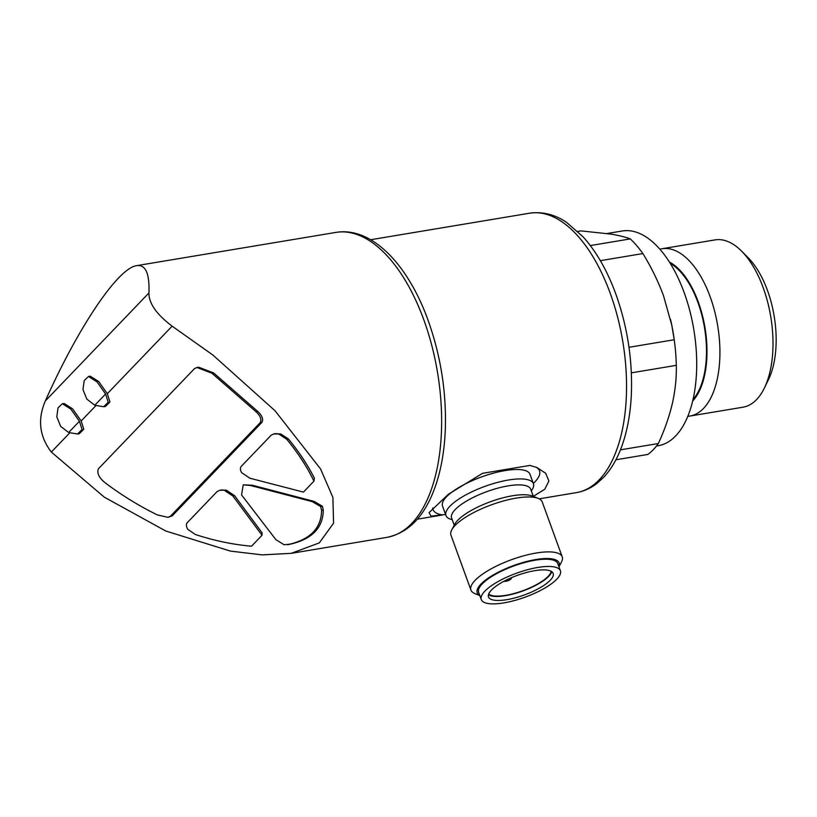 <?xml version="1.0" encoding="UTF-8"?>
<svg xmlns="http://www.w3.org/2000/svg" width="817" height="817" viewBox="0 0 817 817"><rect width="100%" height="100%" fill="white"/><g stroke="black" fill="none" stroke-linecap="round" stroke-linejoin="round"><path stroke-width="1.23" d="M504.048 581.234A4.044 1.226 160 0 0 508.552 580.458A4.044 1.226 160 0 0 511.319 578.16A4.044 1.226 160 0 0 511.023 577.885M533.256 496.389L544.745 489.271L548.922 481.019L545.705 473.288L536.871 467.508L529.906 465.424L482.561 473.319L448.451 494.214L429.048 512.657L431.07 516.17L445.571 514.455M417.293 519.183L442.62 514.955A56.659 17.126 160 0 1 432.704 507.96M577.803 231.425L580.958 230.894L610.626 234.06C618.816 235.419 625.383 237.032 630.305 238.901A119.394 59.59 80.5 0 1 642.877 253.566C651.22 267.108 658.114 281.191 663.547 295.825L671.799 325.278L674.239 339.739A119.394 59.59 80.5 0 1 674.382 340.852A119.394 59.59 80.5 0 1 676.323 365.342C676.599 377.709 675.271 390.465 672.33 403.598C669.215 416.741 664.558 430.048 658.349 443.519A119.394 59.59 80.5 0 1 647.861 454.446L615.906 459.777M628.988 347.296L674.239 339.739M631.347 372.848L676.323 365.342M620.45 449.84L658.349 443.519M670.512 319.345A109.274 54.545 80.5 0 1 671.86 325.585A109.274 54.545 80.5 0 1 674.301 340.168L674.382 340.852M280.823 433.98L273.869 433.939L271.264 435.104L241.281 466.364C239.994 467.998 240.127 470.112 241.689 472.706L249.869 478.221L303.434 492.1L313.932 481.152A147.315 73.53 -99.5 0 0 314.402 478.231C307.886 465.251 299.236 452.148 288.442 438.954L280.823 433.98L275.605 433.653M226.35 490.21L219.844 490.261L217.148 491.517L187.164 522.778C185.919 524.504 186.153 526.699 187.859 529.375L195.324 534.502C214.442 540.742 233.182 544.633 251.534 546.195L262.032 535.258L232.845 495.97L234.571 495.684L226.35 490.21L221.57 489.975M262.032 535.258L262.073 532.786L234.571 495.684M287.655 544.776L290.597 544.102C312.145 539.097 323.042 527.741 323.297 510.022L322.398 506.264L320.673 506.55L312.329 501.658L250.584 485.523L252.32 485.237L243.221 484.828L250.584 485.523M322.398 506.264L314.055 501.372L252.32 485.237M243.231 484.838L241.566 494.928L275.88 539.649L284.05 544.725L290.597 544.102M167.945 517.345L172.234 515.864L261.91 422.379C263.564 419.305 262.206 415.679 257.835 411.523L213.635 372.93L198.694 367.211L196.958 367.466M77.523 434.011L68.648 432.51L60.662 426.382L56.802 416.813L58.048 407.836L62.337 403.741L70.834 409.103L79.433 421.266L82.068 429.507L77.523 434.011L79.259 433.735L83.794 429.231L81.169 420.969L95.865 405.651M103.688 406.743L94.803 405.242L86.827 399.105L82.966 389.546L84.212 380.569L88.491 376.474L96.988 381.835L105.597 393.998L108.222 402.24L103.688 406.743L105.413 406.468L109.948 401.954L107.323 393.702L172.132 326.157L212.849 355.007L274.972 410.685L320.55 468.917L332.876 497.379L333.581 523.186L319.294 542.897L291.189 553.354L262.134 554.876L230.476 551.107L165.718 530.989L104.239 497.124L51.348 452.056L69.7 432.918M81.169 420.969L72.58 408.837L64.063 403.455L62.337 403.741M107.323 393.702L98.724 381.549L90.227 376.177L88.491 376.463M51.348 452.056C39.41 436.492 37.398 419.458 45.323 400.943L148.929 292.946C148.786 303.27 156.527 314.341 172.132 326.157M148.929 292.946C149.674 273.552 145.62 264.453 136.756 265.637C118.22 267.792 78.452 326.637 45.323 400.943M590.334 245.57L630.305 238.901M600.352 260.664L642.877 253.566M607.072 233.519L622.237 230.986A108.865 54.341 80.5 0 1 684.146 292.527A108.865 54.341 80.5 0 1 658.083 445.755L656.459 446.031M670.257 263.391A74.47 37.173 80.5 0 1 697.912 302.392A74.47 37.173 80.5 0 1 692.979 399.513M669.399 262.022A75.399 37.633 80.5 0 1 698.29 302.004A75.399 37.633 80.5 0 1 692.612 401.096M659.891 249.205A84.805 42.331 80.5 0 1 661.913 248.756A84.805 42.331 80.5 0 1 710.136 296.704A84.805 42.331 80.5 0 1 689.834 416.067A84.805 42.331 80.5 0 1 687.771 416.302M661.913 248.756L715.018 239.902A84.805 42.331 80.5 0 1 741.622 251.156A84.805 42.331 80.5 0 1 763.241 287.839A84.805 42.331 80.5 0 1 764.436 387.922A84.805 42.331 80.5 0 1 742.939 407.203L689.834 416.067M741.622 251.156L748.249 257.845A75.399 37.633 80.5 0 1 767.48 290.454A75.399 37.633 80.5 0 1 768.542 379.435L764.436 387.922M94.803 405.242L105.597 393.998M68.648 432.51L79.433 421.266M260.184 422.675L170.508 516.15L167.934 517.335L157.232 514.873C139.258 506.019 122.213 495.562 106.098 483.501C99.153 478.221 96.61 473.288 98.459 468.723L194.466 368.651L196.968 367.497L211.909 373.216L256.109 411.809C260.47 415.965 261.838 419.581 260.184 422.675L261.91 422.379M279.097 434.276L286.716 439.24C298.276 453.353 307.345 467.324 313.932 481.152M224.624 490.496L232.845 495.97M320.673 506.55L321.571 510.308L323.297 510.022M321.571 510.308C321.367 527.966 310.47 539.332 288.871 544.398M533.348 483.45A56.659 17.126 160 0 0 535.676 467.048M531.305 490.854A46.538 14.073 160 0 0 533.43 483.695L529.998 474.268A46.538 14.073 160 0 0 493.539 473.135A46.538 14.073 160 0 0 446.48 496.828A46.538 14.073 160 0 0 442.528 506.101L445.959 515.527A46.538 14.073 160 0 0 452.199 519.653M533.43 483.695A46.538 14.073 160 0 0 496.961 482.561A46.538 14.073 160 0 0 449.912 506.254A46.538 14.073 160 0 0 445.959 515.527M558.951 566.814L561.453 562.086A48.571 14.686 160 0 0 562.219 556.857L542.233 501.944A48.571 14.686 160 0 0 538.28 498.431L532.398 496.042A43.597 13.184 160 0 0 495.163 500.106A43.597 13.184 160 0 0 457.704 520.327A43.597 13.184 160 0 0 454.691 524.33L451.719 529.937A48.571 14.686 160 0 0 450.953 535.166L470.939 590.078A48.571 14.686 160 0 0 474.891 593.591L479.845 595.613M538.28 498.431A48.571 14.686 160 0 0 496.807 502.966A48.571 14.686 160 0 0 455.079 525.484A48.571 14.686 160 0 0 451.719 529.937M562.219 556.857A48.571 14.686 160 0 0 524.167 555.672A48.571 14.686 160 0 0 475.065 580.397A48.571 14.686 160 0 0 470.939 590.078M558.93 566.753A43.597 13.184 160 0 0 530.294 560.636A43.597 13.184 160 0 0 480.927 584.135A43.597 13.184 160 0 0 479.824 595.542M560.391 570.766L557.745 563.516A42.096 12.725 160 0 0 524.769 562.494A42.096 12.725 160 0 0 482.224 583.92A42.096 12.725 160 0 0 478.639 592.315L481.284 599.566A42.096 12.725 160 0 0 525.188 597.125A42.096 12.725 160 0 0 560.391 570.766A42.096 12.725 160 0 0 527.414 569.745A42.096 12.725 160 0 0 484.859 591.171A42.096 12.725 160 0 0 481.284 599.566M550.239 580.264A34.406 10.396 -20 0 1 515.466 597.768A34.406 10.396 -20 0 1 488.505 596.931A34.406 10.396 -20 0 1 517.284 575.393A34.406 10.396 -20 0 1 553.16 573.401A34.406 10.396 -20 0 1 550.239 580.264M488.464 594.694A34.406 10.396 160 0 0 517.324 592.825A34.406 10.396 160 0 0 548.789 576.271A34.406 10.396 160 0 0 551.761 571.655M488.699 593.969A33.589 10.151 160 0 0 522.86 590.722A33.589 10.151 160 0 0 551.118 571.257M610.217 293.272A141.658 70.701 80.5 0 1 576.302 492.641C583.849 491.334 590.762 488.239 597.064 483.327L604.008 476.944C610.044 470.398 615.099 462.381 619.184 452.894C626.384 435.982 630.458 416.098 631.398 393.243C632.511 359.378 627.333 326.33 615.855 294.1C607.297 270.693 596.39 251.616 583.134 236.869L566.722 222.5C558.92 217.128 546.205 210.898 529.671 213.196A141.658 70.701 80.5 0 1 610.217 293.272M312.329 501.658L314.055 501.372M423.809 319.794A154.607 77.166 80.5 0 1 386.798 537.392C406.539 533.327 421.592 519.244 431.948 495.143C439.801 476.73 444.254 454.957 445.296 429.803C446.521 392.456 440.812 355.998 428.139 320.438C408.051 264.514 371.715 226.35 335.899 232.406A154.607 77.166 80.5 0 1 423.809 319.794M170.508 516.15L172.234 515.864M256.109 411.809L257.835 411.523M211.909 373.216L213.635 372.93M286.716 439.24L288.442 438.954M533.327 496.419L530.693 489.179A42.096 12.725 160 0 0 497.727 488.178A42.096 12.725 160 0 0 455.171 509.604A42.096 12.725 160 0 0 451.597 517.998L454.221 525.208M539.169 498.84L576.302 492.641M370.652 239.738L529.671 213.196M291.189 553.354L386.798 537.392M136.756 265.637L335.899 232.406M273.869 433.929L275.595 433.643M219.834 490.251L221.57 489.965"/></g></svg>
